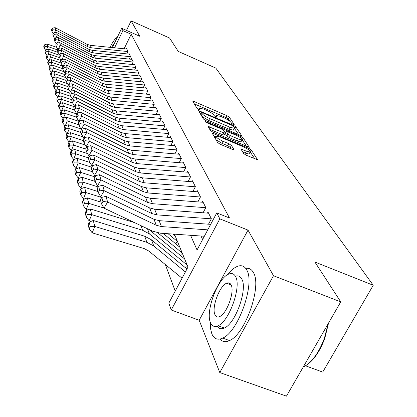 <?xml version="1.0" encoding="UTF-8"?>
<svg xmlns="http://www.w3.org/2000/svg" width="417" height="417" viewBox="0 0 417 417"><rect width="100%" height="100%" fill="white"/><g stroke="black" fill="none" stroke-linecap="round" stroke-linejoin="round"><path stroke-width="0.63" d="M233.228 124.396L234.182 124.459L229.314 117.193L227.067 115.744L194.358 101.639L192.915 101.503L197.168 108.561L199.764 109.843L199.3 108.045L203.84 109.155L206.608 110.349C210.262 112.011 212.691 113.586 213.885 115.056L214.479 115.999L216.084 117.036L217.054 117.276L216.47 116.166L216.538 115.426L220.942 116.515L223.684 117.693C227.307 119.345 229.741 120.914 230.982 122.405L231.617 123.359L233.228 124.396M243.622 153.529L246.139 155.187L257.56 159.747L251.248 149.943L248.787 148.337L212.123 133.059L217.643 142.562L220.145 144.219L232.441 149.406L233.895 149.745L233.937 149.442L231.388 145.397L228.907 143.766L222.892 141.222C218.055 138.892 215.891 137.198 216.407 136.135L220.327 137.057L243.544 146.904C248.417 149.255 250.586 150.964 250.059 152.028L246.322 151.136L241.026 149.156L243.622 153.529M340.746 301.887L286.448 396.15L219.785 372.558L273.495 275.731L340.746 301.887L314.898 262.038L373.241 285.259L215.803 68.086L178.283 51.427L169.594 38.03L131.131 20.85L139.737 36.253L121.701 28.257L122.906 30.592L131.183 34.257L229.491 217.997L216.762 212.894L219.832 218.852L171.251 310.003L168.822 303.123L187.989 267.047L174.452 234.172M273.495 275.731L248.016 230.116L219.832 218.852M240.036 135.207L241.401 135.546L241.427 135.275L235.741 126.789L233.431 125.298L198.555 110.599L203.496 119.074L205.847 120.607L240.036 135.207M243.283 138.048L249.257 147.305L212.79 132.074L210.366 130.485L208.13 126.45L223.741 132.82L225.164 133.164L225.201 132.893L223.621 130.412L221.245 128.858L206.644 122.629L205.013 121.373L240.901 136.5L243.283 138.048L242.261 139.976L246.53 146.398M131.131 20.85L126.502 30.384M126.784 53.866L127.998 51.385L126.497 48.372L126.189 48.998M129.306 59.084L130.557 56.53L129.009 53.428L128.702 54.064M131.913 64.468L133.2 61.836L131.605 58.635L131.287 59.282M134.597 70.02L135.926 67.314L134.279 64.01L133.956 64.671M137.365 75.753L138.741 72.965L137.042 69.55L136.708 70.228M140.227 81.68L141.65 78.803L139.893 75.279L139.554 75.967M143.182 87.805L144.652 84.833L142.838 81.19L142.489 81.899M146.231 94.138L147.759 91.073L145.882 87.304L145.523 88.029M149.39 100.695L150.975 97.526L149.036 93.627L148.666 94.367M152.658 107.482L154.3 104.208L152.294 100.174L151.913 100.93M156.047 114.513L157.751 111.13L155.666 106.945L155.275 107.722M159.549 121.806L161.322 118.303L159.164 113.966L158.762 114.764M163.183 129.369L165.028 125.741L162.786 121.243L162.375 122.061M166.956 137.224L168.869 133.461L166.545 128.79L166.122 129.63M170.871 145.382L172.862 141.478L170.449 136.63L170.011 137.49M174.931 153.863L177.011 149.812L174.504 144.772L174.051 145.653M179.159 162.693L181.332 158.476L178.721 153.237L178.252 154.144M183.558 171.882L185.826 167.498L183.105 162.041L182.625 162.979M188.135 181.463L190.506 176.902L187.671 171.215L187.176 172.174M192.904 191.455L195.385 186.701L192.43 180.769L191.919 181.76M197.877 201.885L200.478 196.928L197.397 190.741L196.86 191.757M203.069 212.79L205.8 207.614L202.579 201.145L202.026 202.198M208.495 224.195L211.367 218.784L207.994 212.024L207.421 213.108M131.183 34.257L124.104 48.784M201.025 236.012L202.631 239.494M165.346 264.555L175.218 291.082M175.823 243.893L176.626 242.366M180.498 255.548L181.359 253.927M185.388 267.73L186.305 266.004M305.552 365.813L322.716 372.084L373.241 285.259M248.016 230.116L199.185 320.261L219.785 372.558M199.185 320.261L171.251 310.003M190.564 235.287L197.059 249.981L216.762 212.894M122.906 30.592L114.56 47.804M112.345 47.58L121.701 28.257M229.819 121.243L228.354 119.033L226.108 117.584L194.374 103.922M201.036 113.716L200.004 113.273M238.727 134.649L234.349 128.269M233.682 126.46L232.06 125.413L202.641 112.793L201.64 112.548L202.229 113.711C203.413 115.212 205.878 116.823 209.636 118.532L229.918 127.216L234.297 128.295L234.364 127.487L233.682 126.46M201.854 116.348L208.641 120.45L209.636 118.532M233.541 129.729L233.301 130.187L228.923 129.119L208.641 120.45M209.6 129.207L222.72 134.785L224.226 134.962M224.57 131.902L225.748 132.403M238.3 139.017L241.996 139.914C242.454 138.903 240.348 137.271 235.673 135.014L226.332 131.292L227.891 134.039L230.293 135.608L238.3 139.017L237.273 140.967L240.974 141.858L241.198 141.431M226.249 131.444L225.284 133.497L226.301 131.553M237.273 140.967L229.267 137.563L226.869 135.994L225.284 133.497M249.257 153.539L249.001 154.024L245.264 153.138L242.658 152.033M216.168 136.599L215.115 138.371M215.881 139.638L221.839 143.245L222.892 141.222M231.258 148.905L230.325 147.415L227.849 145.783L221.839 143.245M216.022 136.875L213.598 135.853M254.787 158.83L250.216 151.95M44.416 44.864L43.759 46.584L44.202 48.351L44.859 46.621L44.416 44.864L47.121 43.999L56.759 47.356M47.121 43.999L47.773 46.511L57.483 49.884M44.859 46.621L47.773 46.511L46.574 49.659M45.609 50.17L44.202 48.351M127.91 51.557L91.323 47.825L87.914 46.803L55.857 30.06L54.283 32.87M126.841 49.065L90.343 45.323L86.955 44.306L55.138 27.663L55.857 30.06L52.881 29.784L52.396 28.111L51.484 29.737L51.969 31.421L52.881 29.784M51.969 31.421L53.345 33.772M55.138 27.663L52.396 28.111M117.333 37.28C115.353 38.218 112.908 41.57 110.01 47.34M114.581 42.967L111.386 47.481M210.22 321.924L210.512 328.549L211.831 333.814C214.03 338.985 217.658 340.418 222.714 338.098C238.321 331.854 255.319 283.32 246.739 269.981C244.597 266.046 241.495 264.837 237.429 266.359C234.213 267.657 230.877 270.456 227.427 274.767M220.072 339.047C222.407 341.898 225.545 342.409 229.486 340.569C245.232 334.398 262.152 285.953 253.411 272.567C251.587 269.22 249.032 267.829 245.743 268.397M229.704 283.252L229.152 284.159M227.072 283.367L227.374 282.966M235.376 276.205C238.185 275.303 240.317 276.247 241.782 279.046C247.849 288.924 235.511 323.691 224.32 328.023C221.213 329.44 218.842 328.804 217.2 326.12M235.626 276.679C234.104 273.74 231.847 272.859 228.855 274.037C217.924 277.68 205.143 311.535 210.517 322.753C212.071 326.334 214.593 327.329 218.096 325.74C229.199 321.356 241.584 286.531 235.626 276.679M214.937 314.642C215.938 316.873 217.533 317.504 219.728 316.529C226.858 313.793 234.891 291.462 231.122 284.952C230.132 282.987 228.646 282.403 226.666 283.211C219.608 285.635 211.409 307.569 214.937 314.642M303.195 367.075C311.635 362.785 318.703 353.183 324.405 338.255L328.07 323.889M328.533 323.092L324.77 338.39C319.938 351.265 313.819 360.215 306.417 365.24M45.698 49.941L45.031 51.687L45.484 53.506L46.157 51.755L45.698 49.941L48.44 49.055L58.109 52.412M48.44 49.055L49.117 51.645L59.219 55.143M46.157 51.755L49.117 51.645L47.872 54.898M46.939 55.383L45.484 53.506M47.017 55.18L46.344 56.947L46.808 58.828L47.491 57.051L47.017 55.18L49.805 54.273L59.495 57.624L60.496 55.873L59.923 53.902L58.933 55.654L59.501 57.635L61.122 60.397M49.805 54.273L50.504 56.941L61.023 60.569M47.491 57.051L50.504 56.941L49.211 60.309M48.315 60.767L46.808 58.828M48.382 60.58L47.694 62.378L48.179 64.322L48.872 62.514L48.382 60.58L51.213 59.657L61.054 63.045M51.213 59.657L51.932 62.414L62.753 66.131M48.872 62.514L51.932 62.414L50.593 65.896M49.732 66.324L48.179 64.322M49.79 66.162L49.091 67.987L49.592 69.993L50.295 68.159L49.79 66.162L52.667 65.214L62.665 68.643M52.667 65.214L53.407 68.06L64.281 71.781M50.295 68.159L53.407 68.06L52.016 71.672M51.197 72.063L49.592 69.993M130.474 56.702L93.335 52.943L89.869 51.911L57.332 34.955L55.701 37.864M129.364 54.127L92.319 50.363L88.884 49.336L56.587 32.49L57.332 34.955L54.309 34.674L53.803 32.948L52.881 34.595L53.381 36.336L54.309 34.674M53.381 36.336L54.799 38.76M56.587 32.49L53.803 32.948M133.117 62.008L95.404 58.224L91.891 57.181L58.854 40.011L57.16 43.019M131.965 59.35L94.362 55.565L90.87 54.528L58.088 37.462L58.854 40.011L55.784 39.719L55.263 37.937L54.319 39.61L54.836 41.403L55.784 39.719M54.836 41.403L56.305 43.91M58.088 37.462L55.263 37.937M135.848 67.481L97.542 63.676L93.971 62.618L60.423 45.229L58.667 48.346M134.644 64.739L96.463 60.929L92.923 59.881L59.631 42.597L60.423 45.229L57.301 44.932L56.764 43.087L55.81 44.786L56.342 46.641L57.301 44.932M56.342 46.641L57.854 49.227M59.631 42.597L56.764 43.087M138.663 73.131L99.752 69.3L96.124 68.237L62.05 50.619L60.22 53.85M137.417 70.301L98.636 66.465L95.04 65.406L61.231 47.903L62.05 50.619L58.87 50.311L58.317 48.408L57.343 50.134L57.895 52.047L58.87 50.311M57.895 52.047L59.459 54.721M61.231 47.903L58.317 48.408M51.249 71.927L50.535 73.778L51.051 75.852L51.771 73.991L51.249 71.927L54.163 70.953L64.327 74.424M54.163 70.953L54.935 73.898L65.855 77.619M51.771 73.991L54.935 73.898L53.491 77.64M52.709 77.995L51.051 75.852M141.572 78.964L102.029 75.117L98.349 74.038L63.723 56.186L61.825 59.542M140.274 76.04L100.883 72.188L97.229 71.114L62.878 53.381L63.723 56.186L60.496 55.873M62.878 53.381L59.923 53.902M52.751 77.89L52.026 79.767L52.563 81.909L53.293 80.022L52.751 77.89L55.716 76.89L66.042 80.403M55.716 76.89L56.514 79.934L67.476 83.655M53.293 80.022L56.514 79.934L55.008 83.817M54.278 84.13L52.563 81.909M144.574 84.995L104.391 81.127L100.643 80.033L65.459 61.945L63.483 65.427M143.229 81.972L103.202 78.094L99.486 77.009L64.583 59.042L65.459 61.945L62.175 61.622L61.58 59.584L60.574 61.367L61.158 63.41L62.175 61.622M61.158 63.41L62.837 66.272M64.583 59.042L61.58 59.584M54.309 84.052L53.569 85.959L54.121 88.18L54.867 86.262L54.309 84.052L57.322 83.025L67.82 86.585M57.322 83.025L58.145 86.173L69.149 89.895M54.867 86.262L58.145 86.173L56.582 90.202M55.899 90.479L54.121 88.18M147.686 91.229L106.825 87.341L103.02 86.236L67.252 67.903L65.198 71.521M146.284 88.102L105.595 84.208L101.821 83.108L66.35 64.901L67.252 67.903L63.91 67.57L63.295 65.464L62.269 67.273L62.878 69.384L63.91 67.57M62.878 69.384L64.614 72.35M66.35 64.901L63.295 65.464M55.92 90.432L55.169 92.371L55.737 94.664L56.498 92.715L55.92 90.432L58.979 89.379L69.722 93.001M58.979 89.379L59.834 92.637L70.874 96.353M56.498 92.715L59.834 92.637L58.203 96.822M57.582 97.046L55.737 94.664M150.897 97.682L109.348 93.773L105.48 92.652L69.107 74.075L66.97 77.833M149.437 94.44L108.076 90.531L104.24 89.415L68.174 70.963L69.107 74.075L65.704 73.726L65.068 71.547L64.025 73.382L64.656 75.571L65.704 73.726M64.656 75.571L66.454 78.646M68.174 70.963L65.068 71.547M57.588 97.036L56.821 99.006L57.41 101.383L58.182 99.402L57.588 97.036L60.7 95.952L71.943 99.726M60.7 95.952L61.58 99.329L72.657 103.041M58.182 99.402L61.58 99.329L59.886 103.677M59.334 103.869L57.41 101.383M154.227 104.359L111.965 100.429L108.029 99.298L71.036 80.465L68.362 85.162M152.705 101.003L110.646 97.072L106.742 95.946L70.061 77.239L71.036 80.465L67.564 80.106L66.908 77.843L65.844 79.71L66.496 81.982L67.564 80.106M66.496 81.982L68.357 85.157M70.061 77.239L66.908 77.843M59.313 103.88L58.531 105.882L59.146 108.347L59.933 106.335L59.313 103.88L62.482 102.764L74.252 106.7M62.482 102.764L63.394 106.262L74.544 109.979M59.933 106.335L63.394 106.262L61.622 110.792M61.163 110.953L59.146 108.347M157.678 111.271L114.67 107.331L110.667 106.184L73.027 87.09L70.358 91.891M156.088 107.8L113.304 103.849L109.332 102.712L72.021 83.744L73.027 87.09L69.493 86.715L68.81 84.375L67.731 86.272L68.404 88.623L69.493 86.715M68.404 88.623L70.296 91.86M72.021 83.744L68.81 84.375M61.106 110.974L60.309 113.007L60.945 115.566L61.747 113.518L61.106 110.974L64.327 109.827L76.66 113.93M64.327 109.827L65.276 113.455L76.624 117.219M61.747 113.518L65.276 113.455L63.426 118.167M63.056 118.298L60.945 115.566M161.249 118.438L117.474 114.482L113.398 113.325L75.096 93.955L72.433 98.871M159.596 114.837L116.056 110.875L112.022 109.723L74.054 90.489L75.096 93.955L71.495 93.57L70.786 91.141L69.686 93.074L70.384 95.514L71.495 93.57M70.384 95.514L72.313 98.808M74.054 90.489L70.786 91.141M62.962 118.334L62.149 120.404L62.811 123.057L63.629 120.977L62.962 118.334L66.24 117.151L78.922 121.347M66.24 117.151L67.226 120.92L78.782 124.73M63.629 120.977L67.226 120.92L65.292 125.83M65.026 125.924L62.811 123.057M164.955 125.877L120.383 121.9L116.239 120.727L77.244 101.086L74.586 106.116M163.229 122.134L118.918 118.157L114.805 116.989L76.16 97.489L77.244 101.086L73.574 100.69L72.834 98.167L71.714 100.127L72.438 102.66L73.574 100.69M72.438 102.66L74.403 106.022M76.16 97.489L72.834 98.167M64.89 125.976L64.062 128.076L64.75 130.834L65.584 128.717L64.89 125.976L68.232 124.756L80.903 128.926M68.232 124.756L69.253 128.671L81.023 132.528M65.584 128.717L69.253 128.671L67.226 133.789M67.074 133.847L64.75 130.834M168.802 133.591L123.406 129.604L119.184 128.415L79.47 108.493L76.577 113.518L76.827 113.643M167.003 129.708L121.884 125.715L117.698 124.537L78.349 104.756L79.47 108.493L75.727 108.076L74.966 105.459L73.814 107.456L74.575 110.088L75.727 108.076M74.575 110.088L76.577 113.518M78.349 104.756L74.966 105.459M66.897 133.914L66.053 136.051L66.762 138.918L67.617 136.766L66.897 133.914L70.296 132.658L83.04 136.828M70.296 132.658L71.359 136.724L83.353 140.633M67.617 136.766L71.359 136.724L69.238 142.067M69.206 142.082L66.762 138.918M172.8 141.603L126.544 137.605L122.244 136.406L81.789 116.192L78.834 121.305L79.157 121.467M170.918 137.568L124.959 133.565L120.701 132.371L80.622 112.303L81.789 116.192L77.969 115.759L77.176 113.038L76.003 115.071L76.791 117.802L77.969 115.759M76.791 117.802L78.834 121.305M80.622 112.303L77.176 113.038M68.977 142.166L68.117 144.339L68.857 147.321L69.728 145.132L68.977 142.166L72.443 140.868L85.25 145.033M72.443 140.868L73.548 145.1L85.772 149.062M69.728 145.132L73.548 145.1L71.364 150.579L68.857 147.321M176.954 149.927L129.812 145.924L125.423 144.709L84.203 124.198L81.185 129.4L81.586 129.604M174.984 145.736L128.16 141.723L123.818 140.513L82.983 120.153L84.203 124.198L80.304 123.75L79.475 120.92L78.281 122.984L79.1 125.83L80.304 123.75M79.1 125.83L81.185 129.4M82.983 120.153L79.475 120.92M71.145 150.751L70.264 152.966L71.036 156.067L71.927 153.842L71.145 150.751L74.674 149.416L87.544 153.571M74.674 149.416L75.826 153.816L88.477 157.892M71.927 153.842L75.826 153.816L73.595 159.393L71.036 156.067M73.918 159.497L73.595 159.393M181.275 158.585L133.205 154.582L128.738 153.347L86.71 132.533L83.629 137.834L84.119 138.074M179.211 154.222L131.491 150.209L127.065 148.984L85.443 128.321L86.71 132.533L82.728 132.069L81.868 129.119L80.648 131.225L81.497 134.191L82.728 132.069M81.497 134.191L83.629 137.834M85.443 128.321L81.868 129.119M73.402 159.69L72.501 161.947L73.309 165.179L74.216 162.911L73.402 159.69L76.999 158.309L89.921 162.458M76.999 158.309L78.203 162.896L91.552 167.17M74.216 162.911L78.203 162.896L75.92 168.577L73.309 165.179M76.447 168.744L75.92 168.577M185.773 167.603L136.74 163.594L132.184 162.343L89.327 141.217L86.173 146.617L86.757 146.904M183.61 163.057L134.957 159.039L130.443 157.803L88.003 136.828L89.327 141.217L85.256 140.732L84.359 137.662L83.113 139.804L83.999 142.895L85.256 140.732M83.999 142.895L86.173 146.617M88.003 136.828L84.359 137.662M75.758 169.01L74.836 171.309L75.675 174.676L76.603 172.367L75.758 169.01L79.423 167.582L92.392 171.715M79.423 167.582L80.674 172.367L94.779 176.844M76.603 172.367L80.674 172.367L78.344 178.148L75.675 174.676M79.089 178.382L78.344 178.148M190.454 176.99L140.425 172.987L135.775 171.721L92.053 150.271L88.831 155.776L89.514 156.114M188.192 172.257L138.564 168.239L133.961 166.988L90.671 145.7L92.053 150.271L87.893 149.771L86.96 146.565L85.683 148.749L86.606 151.97L87.893 149.771M86.606 151.97L88.831 155.776M90.671 145.7L86.96 146.565M78.208 178.731L77.265 181.072L78.141 184.59L79.094 182.229L78.208 178.731L81.951 177.251L95.066 181.4M81.951 177.251L83.259 182.245L98.172 186.946M79.094 182.229L83.259 182.245L80.872 188.14L78.141 184.59M81.852 188.442L80.872 188.14M195.344 186.785L144.266 182.782L139.523 181.504L94.894 159.727L91.599 165.335L92.397 165.726M192.967 181.843L142.327 177.83L137.631 176.563L93.46 154.947L94.894 159.727L90.645 159.2L89.671 155.854L88.362 158.079L89.332 161.442L90.645 159.2M89.332 161.442L91.599 165.335M93.46 154.947L89.671 155.854M80.773 188.875L79.809 191.262L80.721 194.937L81.696 192.534L80.773 188.875L84.594 187.348L97.985 191.554M172.935 234.067L175.176 235.933M168.124 233.734L177.475 241.511M84.594 187.348L85.954 192.56L101.748 197.502M81.696 192.534L85.954 192.56L83.509 198.57L80.721 194.937M84.745 198.956L83.509 198.57M200.441 197.001L148.28 193.008L143.438 191.716L97.87 169.599L94.497 175.322L95.415 175.766M197.945 191.846L146.252 187.838L141.457 186.555L96.363 164.606L97.87 169.599L93.523 169.052L92.501 165.554L91.167 167.827L92.173 171.34L93.523 169.052M92.173 171.34L94.497 175.322M96.363 164.606L92.501 165.554M83.452 199.482L82.462 201.917L83.416 205.758L84.416 203.308L83.452 199.482L87.351 197.893L101.029 202.156M163.172 233.39L179.821 247.213M157.892 232.884L182.219 253.041M87.351 197.893L88.774 203.345L103.963 208.062M84.416 203.308L88.774 203.345L86.272 209.475L83.416 205.758M87.784 209.939L86.272 209.475M205.769 207.676L152.476 203.694L147.524 202.386L100.977 179.925L97.521 185.763L98.615 186.284M203.147 202.287L150.355 198.294L145.46 196.991L99.408 174.702L100.977 179.925L96.525 179.352L95.457 175.693L94.091 178.012L95.149 181.687L96.525 179.352M95.149 181.687L97.521 185.763M99.408 174.702L95.457 175.693M86.251 210.575L85.235 213.056L86.236 217.08L87.262 214.578L86.251 210.575L90.234 208.927L134.54 222.615M148.916 229.433L184.674 258.993M90.234 208.927L91.724 214.635L142.635 230.293L149.354 233.88L187.181 265.087M87.262 214.578L91.724 214.635L89.16 220.885L86.236 217.08M90.969 221.437L89.16 220.885M211.341 218.831L156.86 214.875L151.804 213.551L104.229 190.731L100.69 196.688L102.061 197.345M208.578 213.196L154.639 209.225L149.64 207.906L102.587 185.263L104.229 190.731L99.673 190.131L98.553 186.3L97.156 188.666L98.261 192.518L99.673 190.131M98.261 192.518L100.69 196.688M102.587 185.263L98.553 186.3M89.181 222.188L88.143 224.721L89.191 228.938L90.244 226.384L89.181 222.188L93.252 220.478L144.73 236.241L151.527 239.853L186.946 269.012M93.252 220.478L94.815 226.457L146.878 242.329L153.748 245.967L185.383 271.952M90.244 226.384L94.815 226.457L92.183 232.837L89.191 228.938M182.057 278.212L148.77 251.008L144.193 248.595L92.183 232.837M207.755 229.845L161.452 226.582L156.281 225.237L107.638 202.057L104.01 208.14L152.638 231.195L160.383 233.197L204.356 236.246M210.674 224.351L159.127 220.661L154.014 219.326L105.913 196.324L107.638 202.057L102.968 201.432L101.795 197.413L100.361 199.832L101.519 203.866L102.968 201.432M101.519 203.866L104.01 208.14M105.913 196.324L101.795 197.413M216.032 117.015L216.47 116.166M198.784 109.608L199.217 108.754M193.733 102.863L194.358 101.639M226.108 117.584L227.067 115.744M228.354 119.033L229.314 117.193M199.352 112.194L199.993 110.948M233.087 125.96L233.431 125.298M234.755 128.671L235.741 126.789M241.276 135.561L241.427 135.275M200.718 114.461L201.62 112.71M201.322 115.467L202.229 113.711M228.923 129.119L229.918 127.216M249.121 147.321L249.283 147.013M208.922 128.087L209.595 126.794M222.72 134.785L223.741 132.82M205.748 122.171L206.029 121.618M240.322 137.589L240.901 136.5M226.869 135.994L227.891 134.039M229.267 137.563L230.293 135.608M241.797 150.709L242.444 149.495M245.264 153.138L246.322 151.136M227.849 145.783L228.907 143.766M230.325 147.415L231.388 145.397M233.765 149.766L233.937 149.442M212.915 134.722L213.598 133.409M248.193 149.458L248.787 148.337M250.336 151.658L251.248 149.943M257.414 159.763L257.597 159.43M91.323 47.825L90.343 45.323M87.914 46.803L86.955 44.306M93.335 52.943L92.319 50.363M89.869 51.911L88.884 49.336M95.404 58.224L94.362 55.565M91.891 57.181L90.87 54.528M97.542 63.676L96.463 60.929M93.971 62.618L92.923 59.881M99.752 69.3L98.636 66.465M96.124 68.237L95.04 65.406M102.029 75.117L100.883 72.188M98.349 74.038L97.229 71.114M104.391 81.127L103.202 78.094M100.643 80.033L99.486 77.009M106.825 87.341L105.595 84.208M103.02 86.236L101.821 83.108M109.348 93.773L108.076 90.531M105.48 92.652L104.24 89.415M111.965 100.429L110.646 97.072M108.029 99.298L106.742 95.946M114.67 107.331L113.304 103.849M110.667 106.184L109.332 102.712M117.474 114.482L116.056 110.875M113.398 113.325L112.022 109.723M120.383 121.9L118.918 118.157M116.239 120.727L114.805 116.989M123.406 129.604L121.884 125.715M119.184 128.415L117.698 124.537M126.544 137.605L124.959 133.565M122.244 136.406L120.701 132.371M129.812 145.924L128.16 141.723M125.423 144.709L123.818 140.513M133.205 154.582L131.491 150.209M128.738 153.347L127.065 148.984M136.74 163.594L134.957 159.039M132.184 162.343L130.443 157.803M140.425 172.987L138.564 168.239M135.775 171.721L133.961 166.988M144.266 182.782L142.327 177.83M139.523 181.504L137.631 176.563M148.28 193.008L146.252 187.838M143.438 191.716L141.457 186.555M152.476 203.694L150.355 198.294M147.524 202.386L145.46 196.991M141.009 225.68L142.635 230.293M147.493 228.761L149.354 233.88M156.86 214.875L154.639 209.225M151.804 213.551L149.64 207.906M144.73 236.241L146.878 242.329M151.527 239.853L153.748 245.967M161.452 226.582L159.127 220.661M156.281 225.237L154.014 219.326M215.777 116.896L216.319 115.843M198.555 109.504L199.091 108.456M200.686 114.404L201.588 112.642M233.301 130.187L234.297 128.295M224.143 135.124L225.164 133.164M240.974 141.858L241.996 139.914M249.001 154.024L250.059 152.028M231.096 284.9L226.666 283.211M224.32 328.023L218.096 325.74M222.714 338.098L229.486 340.569M324.77 338.39L324.405 338.255"/></g></svg>
